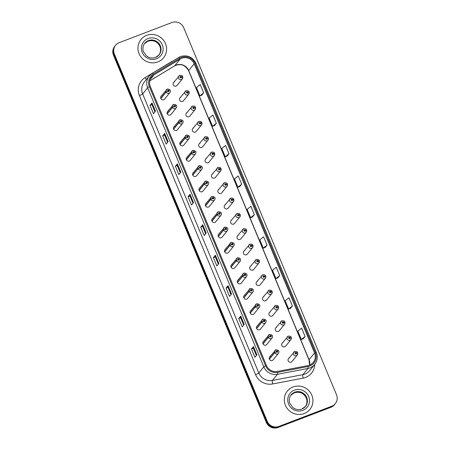 <?xml version="1.0" encoding="UTF-8"?>
<svg xmlns="http://www.w3.org/2000/svg" width="450" height="450" viewBox="0 0 450 450"><rect width="100%" height="100%" fill="white"/><g stroke="black" fill="none" stroke-linecap="round" stroke-linejoin="round"><path stroke-width="0.67" d="M168.412 110.886A2.267 2.188 39 0 0 167.496 114.244A2.267 2.188 39 0 0 171.034 114.39L176.31 107.888A2.267 2.188 -141 0 1 172.524 107.336L174.122 106.448A0.754 0.731 39 0 0 175.084 106.847A0.754 0.731 39 0 0 175.483 105.891A0.754 0.731 39 0 0 174.504 105.463A0.754 0.731 39 0 0 174.094 106.386L174.516 106.245A0.304 0.292 -141 0 1 175.033 105.981A0.304 0.292 -141 0 1 174.909 106.431A0.304 0.292 -141 0 1 174.527 106.273L174.122 106.448M174.797 126.219A2.267 2.188 39 0 0 173.88 129.583A2.267 2.188 39 0 0 177.418 129.724L182.694 123.221A2.267 2.188 -141 0 1 178.909 122.676L180.506 121.787A0.754 0.731 39 0 0 181.468 122.186A0.754 0.731 39 0 0 181.868 121.23A0.754 0.731 39 0 0 180.889 120.797A0.754 0.731 39 0 0 180.478 121.725L180.9 121.584A0.304 0.292 -141 0 1 181.417 121.32A0.304 0.292 -141 0 1 181.294 121.77A0.304 0.292 -141 0 1 180.911 121.607L180.506 121.787M181.181 141.559A2.267 2.188 39 0 0 180.264 144.922A2.267 2.188 39 0 0 183.808 145.063L189.079 138.561A2.267 2.188 -141 0 1 185.293 138.009L186.891 137.121A0.754 0.731 39 0 0 187.852 137.52A0.754 0.731 39 0 0 188.252 136.569A0.754 0.731 39 0 0 187.273 136.136A0.754 0.731 39 0 0 186.862 137.064L187.284 136.924A0.304 0.292 -141 0 1 187.802 136.659A0.304 0.292 -141 0 1 187.678 137.104A0.304 0.292 -141 0 1 187.296 136.946L186.891 137.121M187.566 156.898A2.267 2.188 39 0 0 186.649 160.262A2.267 2.188 39 0 0 190.192 160.403L195.463 153.9A2.267 2.188 -141 0 1 191.678 153.349L193.275 152.46A0.754 0.731 39 0 0 194.237 152.859A0.754 0.731 39 0 0 194.636 151.903A0.754 0.731 39 0 0 193.657 151.476A0.754 0.731 39 0 0 193.247 152.398L193.669 152.263A0.304 0.292 -141 0 1 194.186 151.999A0.304 0.292 -141 0 1 194.062 152.443A0.304 0.292 -141 0 1 193.68 152.286L193.275 152.46M193.95 172.237A2.267 2.188 39 0 0 193.033 175.596A2.267 2.188 39 0 0 196.577 175.742L201.847 169.239A2.267 2.188 -141 0 1 198.062 168.688L199.659 167.799A0.754 0.731 39 0 0 200.621 168.199A0.754 0.731 39 0 0 201.021 167.243A0.754 0.731 39 0 0 200.047 166.815A0.754 0.731 39 0 0 199.631 167.737L200.053 167.597A0.304 0.292 -141 0 1 200.571 167.333A0.304 0.292 -141 0 1 200.447 167.782A0.304 0.292 -141 0 1 200.064 167.625L199.659 167.799M200.334 187.571A2.267 2.188 39 0 0 199.417 190.935A2.267 2.188 39 0 0 202.961 191.076L208.232 184.573A2.267 2.188 -141 0 1 204.446 184.028L206.044 183.139A0.754 0.731 39 0 0 207.006 183.538A0.754 0.731 39 0 0 207.405 182.582A0.754 0.731 39 0 0 206.432 182.149A0.754 0.731 39 0 0 206.016 183.077L206.438 182.936A0.304 0.292 -141 0 1 206.955 182.672A0.304 0.292 -141 0 1 206.831 183.122A0.304 0.292 -141 0 1 206.449 182.959L206.044 183.139M206.719 202.911A2.267 2.188 39 0 0 205.802 206.274A2.267 2.188 39 0 0 209.346 206.415L214.616 199.912A2.267 2.188 -141 0 1 210.831 199.361L212.428 198.472A0.754 0.731 39 0 0 213.39 198.872A0.754 0.731 39 0 0 213.789 197.921A0.754 0.731 39 0 0 212.816 197.488A0.754 0.731 39 0 0 212.4 198.416L212.822 198.276A0.304 0.292 -141 0 1 213.339 198.011A0.304 0.292 -141 0 1 213.216 198.456A0.304 0.292 -141 0 1 212.833 198.298L212.428 198.472M213.103 218.25A2.267 2.188 39 0 0 212.186 221.614A2.267 2.188 39 0 0 215.73 221.754L221.001 215.252A2.267 2.188 -141 0 1 217.215 214.701L218.812 213.812A0.754 0.731 39 0 0 219.774 214.211A0.754 0.731 39 0 0 220.174 213.255A0.754 0.731 39 0 0 219.201 212.828A0.754 0.731 39 0 0 218.784 213.75L219.206 213.615A0.304 0.292 -141 0 1 219.724 213.351A0.304 0.292 -141 0 1 219.6 213.795A0.304 0.292 -141 0 1 219.218 213.638L218.812 213.812M219.487 233.589A2.267 2.188 39 0 0 218.571 236.953A2.267 2.188 39 0 0 222.114 237.094L227.385 230.591A2.267 2.188 -141 0 1 223.599 230.04L225.197 229.151A0.754 0.731 39 0 0 226.159 229.551A0.754 0.731 39 0 0 226.558 228.594A0.754 0.731 39 0 0 225.585 228.167A0.754 0.731 39 0 0 225.174 229.089L225.591 228.949A0.304 0.292 -141 0 1 226.108 228.684A0.304 0.292 -141 0 1 225.984 229.134A0.304 0.292 -141 0 1 225.602 228.977L225.197 229.151M225.872 248.923A2.267 2.188 39 0 0 224.961 252.287A2.267 2.188 39 0 0 228.499 252.433L233.769 245.925A2.267 2.188 -141 0 1 229.984 245.379L231.581 244.491A0.754 0.731 39 0 0 232.543 244.89A0.754 0.731 39 0 0 232.942 243.934A0.754 0.731 39 0 0 231.969 243.506A0.754 0.731 39 0 0 231.559 244.429L231.975 244.288A0.304 0.292 -141 0 1 232.493 244.024A0.304 0.292 -141 0 1 232.369 244.474A0.304 0.292 -141 0 1 231.986 244.311L231.581 244.491M232.256 264.262A2.267 2.188 39 0 0 231.345 267.626A2.267 2.188 39 0 0 234.883 267.767L240.154 261.264A2.267 2.188 -141 0 1 236.368 260.713L237.966 259.824A0.754 0.731 39 0 0 238.928 260.224A0.754 0.731 39 0 0 239.327 259.273A0.754 0.731 39 0 0 238.354 258.84A0.754 0.731 39 0 0 237.943 259.768L238.359 259.627A0.304 0.292 -141 0 1 238.877 259.363A0.304 0.292 -141 0 1 238.753 259.813A0.304 0.292 -141 0 1 238.371 259.65L237.966 259.824M238.641 279.602A2.267 2.188 39 0 0 237.729 282.966A2.267 2.188 39 0 0 241.268 283.106L246.538 276.604A2.267 2.188 -141 0 1 242.752 276.053L244.35 275.164A0.754 0.731 39 0 0 245.312 275.563A0.754 0.731 39 0 0 245.711 274.607A0.754 0.731 39 0 0 244.738 274.179A0.754 0.731 39 0 0 244.328 275.102L244.744 274.967A0.304 0.292 -141 0 1 245.261 274.702A0.304 0.292 -141 0 1 245.143 275.147A0.304 0.292 -141 0 1 244.755 274.989L244.35 275.164M245.025 294.941A2.267 2.188 39 0 0 244.114 298.305A2.267 2.188 39 0 0 247.652 298.446L252.922 291.943A2.267 2.188 -141 0 1 249.143 291.392L250.734 290.503A0.754 0.731 39 0 0 251.696 290.902A0.754 0.731 39 0 0 252.096 289.946A0.754 0.731 39 0 0 251.123 289.519A0.754 0.731 39 0 0 250.712 290.441L251.128 290.301A0.304 0.292 -141 0 1 251.646 290.036A0.304 0.292 -141 0 1 251.528 290.486A0.304 0.292 -141 0 1 251.139 290.329L250.734 290.503M251.409 310.281A2.267 2.188 39 0 0 250.498 313.639A2.267 2.188 39 0 0 254.036 313.785L259.307 307.277A2.267 2.188 -141 0 1 255.527 306.731L257.119 305.843A0.754 0.731 39 0 0 258.081 306.242A0.754 0.731 39 0 0 258.48 305.286A0.754 0.731 39 0 0 257.507 304.858A0.754 0.731 39 0 0 257.096 305.781L257.512 305.64A0.304 0.292 -141 0 1 258.03 305.376A0.304 0.292 -141 0 1 257.912 305.826A0.304 0.292 -141 0 1 257.524 305.662L257.119 305.843M257.794 325.614A2.267 2.188 39 0 0 256.882 328.978A2.267 2.188 39 0 0 260.421 329.119L265.691 322.616A2.267 2.188 -141 0 1 261.911 322.065L263.503 321.176A0.754 0.731 39 0 0 264.465 321.576A0.754 0.731 39 0 0 264.864 320.625A0.754 0.731 39 0 0 263.891 320.192A0.754 0.731 39 0 0 263.481 321.12L263.897 320.979A0.304 0.292 -141 0 1 264.414 320.715A0.304 0.292 -141 0 1 264.296 321.165A0.304 0.292 -141 0 1 263.908 321.002L263.503 321.176M264.178 340.954A2.267 2.188 39 0 0 263.267 344.317A2.267 2.188 39 0 0 266.805 344.458L272.076 337.956A2.267 2.188 -141 0 1 268.296 337.404L269.887 336.516A0.754 0.731 39 0 0 270.849 336.915A0.754 0.731 39 0 0 271.249 335.959A0.754 0.731 39 0 0 270.276 335.531A0.754 0.731 39 0 0 269.865 336.454L270.281 336.319A0.304 0.292 -141 0 1 270.799 336.054A0.304 0.292 -141 0 1 270.681 336.499A0.304 0.292 -141 0 1 270.293 336.341L269.887 336.516M270.562 356.293A2.267 2.188 39 0 0 269.651 359.657A2.267 2.188 39 0 0 273.189 359.798L278.466 353.295A2.267 2.188 -141 0 1 274.68 352.744L276.272 351.855A0.754 0.731 39 0 0 277.234 352.254A0.754 0.731 39 0 0 277.639 351.298A0.754 0.731 39 0 0 276.66 350.871A0.754 0.731 39 0 0 276.249 351.793L276.666 351.652A0.304 0.292 -141 0 1 277.183 351.388A0.304 0.292 -141 0 1 277.065 351.838A0.304 0.292 -141 0 1 276.677 351.681L276.272 351.855M162.028 95.546A2.267 2.188 39 0 0 161.111 98.91A2.267 2.188 39 0 0 164.649 99.051L169.926 92.548A2.267 2.188 -141 0 1 166.14 91.997L167.737 91.108A0.754 0.731 39 0 0 168.699 91.508A0.754 0.731 39 0 0 169.099 90.551A0.754 0.731 39 0 0 168.12 90.124A0.754 0.731 39 0 0 167.709 91.046L168.131 90.906A0.304 0.292 -141 0 1 168.649 90.641A0.304 0.292 -141 0 1 168.525 91.091A0.304 0.292 -141 0 1 168.143 90.934L167.737 91.108M180.844 97.245A2.267 2.188 39 0 0 179.933 100.609A2.267 2.188 39 0 0 183.471 100.749L188.741 94.247A2.267 2.188 -141 0 1 185.203 94.106A2.267 2.188 -141 0 1 186.114 90.742M187.228 112.584A2.267 2.188 39 0 0 186.317 115.948A2.267 2.188 39 0 0 189.855 116.089L195.126 109.586A2.267 2.188 -141 0 1 191.588 109.446A2.267 2.188 -141 0 1 192.504 106.082M193.612 127.924A2.267 2.188 39 0 0 192.701 131.282A2.267 2.188 39 0 0 196.239 131.428L201.51 124.926A2.267 2.188 -141 0 1 197.972 124.779A2.267 2.188 -141 0 1 198.889 121.416M199.997 143.257A2.267 2.188 39 0 0 199.086 146.621A2.267 2.188 39 0 0 202.624 146.762L207.894 140.259A2.267 2.188 -141 0 1 204.356 140.119A2.267 2.188 -141 0 1 205.273 136.755M206.381 158.597A2.267 2.188 39 0 0 205.47 161.961A2.267 2.188 39 0 0 209.008 162.101L214.279 155.599A2.267 2.188 -141 0 1 210.741 155.458A2.267 2.188 -141 0 1 211.657 152.094M212.766 173.936A2.267 2.188 39 0 0 211.854 177.3A2.267 2.188 39 0 0 215.393 177.441L220.663 170.938A2.267 2.188 -141 0 1 217.125 170.797A2.267 2.188 -141 0 1 218.042 167.434M219.15 189.276A2.267 2.188 39 0 0 218.239 192.634A2.267 2.188 39 0 0 221.777 192.78L227.047 186.278A2.267 2.188 -141 0 1 223.509 186.131A2.267 2.188 -141 0 1 224.426 182.773M225.534 204.609A2.267 2.188 39 0 0 224.623 207.973A2.267 2.188 39 0 0 228.161 208.114L233.438 201.611A2.267 2.188 -141 0 1 229.894 201.471A2.267 2.188 -141 0 1 230.811 198.107M231.919 219.949A2.267 2.188 39 0 0 231.007 223.312A2.267 2.188 39 0 0 234.546 223.453L239.822 216.951A2.267 2.188 -141 0 1 236.278 216.81A2.267 2.188 -141 0 1 237.195 213.446M238.303 235.288A2.267 2.188 39 0 0 237.392 238.652A2.267 2.188 39 0 0 240.93 238.792L246.206 232.29A2.267 2.188 -141 0 1 242.662 232.149A2.267 2.188 -141 0 1 243.579 228.786M244.688 250.627A2.267 2.188 39 0 0 243.776 253.986A2.267 2.188 39 0 0 247.314 254.132L252.591 247.629A2.267 2.188 -141 0 1 249.047 247.483A2.267 2.188 -141 0 1 249.964 244.125M251.078 265.961A2.267 2.188 39 0 0 250.161 269.325A2.267 2.188 39 0 0 253.699 269.466L258.975 262.963A2.267 2.188 -141 0 1 255.431 262.822A2.267 2.188 -141 0 1 256.348 259.459M257.462 281.301A2.267 2.188 39 0 0 256.545 284.664A2.267 2.188 39 0 0 260.083 284.805L265.359 278.303A2.267 2.188 -141 0 1 261.816 278.162A2.267 2.188 -141 0 1 262.733 274.798M263.846 296.64A2.267 2.188 39 0 0 262.929 300.004A2.267 2.188 39 0 0 266.468 300.144L271.744 293.642A2.267 2.188 -141 0 1 268.2 293.501A2.267 2.188 -141 0 1 269.117 290.137M270.231 311.979A2.267 2.188 39 0 0 269.314 315.338A2.267 2.188 39 0 0 272.852 315.484L278.128 308.981A2.267 2.188 -141 0 1 274.59 308.835A2.267 2.188 -141 0 1 275.501 305.477M276.615 327.313A2.267 2.188 39 0 0 275.698 330.677A2.267 2.188 39 0 0 279.236 330.817L284.512 324.315A2.267 2.188 -141 0 1 280.974 324.174A2.267 2.188 -141 0 1 281.886 320.811M282.999 342.652A2.267 2.188 39 0 0 282.082 346.016A2.267 2.188 39 0 0 285.621 346.157L290.897 339.654A2.267 2.188 -141 0 1 287.359 339.514A2.267 2.188 -141 0 1 288.27 336.15M289.384 357.992A2.267 2.188 39 0 0 288.467 361.356A2.267 2.188 39 0 0 292.011 361.496L297.281 354.994A2.267 2.188 -141 0 1 293.743 354.853A2.267 2.188 -141 0 1 294.654 351.489M174.459 81.906A2.267 2.188 39 0 0 173.542 85.269A2.267 2.188 39 0 0 177.086 85.41L182.357 78.907A2.267 2.188 -141 0 1 178.819 78.767A2.267 2.188 -141 0 1 179.73 75.403M146.728 35.359A14.513 14.018 39 0 0 140.991 39.51A14.513 14.018 39 0 0 140.878 56.88A14.513 14.018 39 0 0 157.792 61.937A14.513 14.018 39 0 0 163.536 57.786A14.513 14.018 39 0 0 163.648 40.416A14.513 14.018 39 0 0 146.728 35.359A14.513 14.018 39 0 0 140.991 39.51A14.513 14.018 39 0 0 140.878 56.88A14.513 14.018 39 0 0 157.792 61.937A14.513 14.018 39 0 0 163.536 57.786A14.513 14.018 39 0 0 163.648 40.416A14.513 14.018 39 0 0 146.728 35.359M293.091 386.972A14.513 14.018 39 0 0 287.353 391.118A14.513 14.018 39 0 0 287.241 408.493A14.513 14.018 39 0 0 304.155 413.55A14.513 14.018 39 0 0 309.898 409.399A14.513 14.018 39 0 0 310.011 392.029A14.513 14.018 39 0 0 293.091 386.972A14.513 14.018 39 0 0 287.353 391.118A14.513 14.018 39 0 0 287.241 408.493A14.513 14.018 39 0 0 304.155 413.55A14.513 14.018 39 0 0 309.898 409.399A14.513 14.018 39 0 0 310.011 392.029A14.513 14.018 39 0 0 293.091 386.972M181.682 58.303A9.675 9.343 -141 0 1 194.175 63.799L314.539 352.952A9.675 9.343 -141 0 1 313.245 362.407A9.675 9.343 -141 0 1 307.839 365.625L277.352 371.43A9.675 9.343 -141 0 1 266.445 365.484L150.278 86.406A9.675 9.343 -141 0 1 151.566 76.95A9.675 9.343 -141 0 1 153.917 74.903L180.208 59.017A9.675 9.343 -141 0 1 181.682 58.303M181.328 57.443A10.614 10.249 39 0 0 179.708 58.23L153.416 74.115A10.614 10.249 39 0 0 149.422 86.732L265.59 365.811A10.614 10.249 39 0 0 277.554 372.336L308.042 366.525A10.614 10.249 39 0 0 315.388 352.626L195.03 63.473A10.614 10.249 39 0 0 181.328 57.443M115.582 45.27L114.694 46.367A9.068 8.758 39 0 0 113.484 55.232L266.304 422.348A9.068 8.758 39 0 0 278.01 427.5L330.829 407.323L331.273 406.772A9.068 8.758 39 0 0 334.862 404.179A9.068 8.758 39 0 1 331.273 406.772L278.454 426.954L331.273 406.772L331.718 406.226A9.068 8.758 39 0 0 335.306 403.633A9.068 8.758 39 0 0 336.516 394.768L183.696 27.652A9.068 8.758 39 0 0 171.99 22.5L119.171 42.677A9.068 8.758 39 0 0 115.582 45.27A9.068 8.758 39 0 0 114.373 54.135L267.188 421.251A9.068 8.758 39 0 0 278.899 426.409L331.718 406.226M266.304 422.348L266.743 421.802A9.068 8.758 39 0 0 278.454 426.954A9.068 8.758 39 0 1 266.743 421.802L113.929 54.686L266.743 421.802L267.188 421.251M115.138 45.821A9.068 8.758 39 0 0 113.929 54.686A9.068 8.758 39 0 1 115.138 45.821M303.098 338.884L305.072 336.465L301.613 328.162L297.861 331.206L301.314 339.514L303.12 338.873M290.419 308.43L292.393 306.011L288.939 297.709L285.182 300.752L288.641 309.06L290.441 308.419M277.74 277.971L279.72 275.558L276.261 267.249L272.503 270.298L275.963 278.601L277.768 277.965M265.061 247.517L267.041 245.104L263.582 236.796L259.83 239.844L263.284 248.147L265.089 247.511M201.679 95.248L203.659 92.829L200.199 84.521L196.442 87.57L199.901 95.878L201.707 95.237M227.031 156.156L229.011 153.737L225.551 145.434L221.799 148.477L225.253 156.786L227.059 156.144M239.709 186.609L241.689 184.196L238.23 175.888L234.472 178.931L237.932 187.239L239.737 186.598M252.388 217.063L254.362 214.65L250.909 206.342L247.151 209.391L250.611 217.693L252.411 217.058M231.519 293.968L229.551 296.404L226.091 288.096L228.066 285.666L231.519 293.968M244.198 324.428L242.229 326.858L238.77 318.549L240.739 316.119L244.198 324.428M256.877 354.881L254.903 357.311L251.449 349.003L253.417 346.573L256.877 354.881M193.489 202.607L191.52 205.037L188.061 196.729L190.035 194.299L193.489 202.607M180.81 172.153L178.841 174.583L175.382 166.275L177.356 163.845L180.81 172.153M168.137 141.699L166.162 144.129L162.709 135.821L164.678 133.391L168.137 141.699M155.458 111.24L153.489 113.676L150.03 105.367L151.999 102.938L155.458 111.24M218.846 263.514L216.872 265.944L213.412 257.642L215.387 255.212L218.846 263.514M206.167 233.061L204.193 235.491L200.739 227.188L202.708 224.752L206.167 233.061M216.332 123.283L212.878 114.981L209.121 118.024L212.58 126.332L214.38 125.691L216.332 123.283L212.58 126.332M200.739 227.188L202.646 226.457L202.674 224.826A2.419 0.304 -22.6 0 1 202.708 224.752M213.412 257.642L215.325 256.911M218.334 264.144L215.319 256.905L215.353 255.279A2.419 0.304 -22.6 0 1 215.387 255.212M150.03 105.367L151.942 104.636L151.965 103.011A2.419 0.304 -22.6 0 1 151.999 102.938M162.709 135.821L164.616 135.096L164.644 133.464A2.419 0.304 -22.6 0 1 164.678 133.391M175.382 166.275L177.294 165.549L177.322 163.918A2.419 0.304 -22.6 0 1 177.356 163.845M188.061 196.729L189.973 196.003M192.982 203.231L189.968 195.998L189.996 194.372A2.419 0.304 -22.6 0 1 190.035 194.299M251.449 349.003L253.356 348.277L253.384 346.646A2.419 0.304 -22.6 0 1 253.417 346.573M238.77 318.549L240.677 317.818L240.705 316.192A2.419 0.304 -22.6 0 1 240.739 316.119M226.091 288.096L228.004 287.364L228.026 285.739A2.419 0.304 -22.6 0 1 228.066 285.666M254.362 214.65L250.611 217.693M241.689 184.196L237.932 187.239M229.011 153.737L225.253 156.786M203.659 92.829L199.901 95.878M267.041 245.104L263.284 248.147M279.72 275.558L275.963 278.601M292.393 306.011L288.641 309.06M305.072 336.465L301.314 339.514M205.656 233.691L202.646 226.451M180.304 172.778L177.289 165.538M167.625 142.324L164.616 135.084M154.952 111.87L151.937 104.631M231.013 294.598L227.998 287.359M243.692 325.052L240.677 317.812M256.365 355.506L253.35 348.266M330.829 407.323A9.068 8.758 39 0 0 334.418 404.73L335.306 403.633M182.542 76.697L181.519 76.883A0.754 0.731 39 0 0 180.557 76.483A0.754 0.731 39 0 0 180.157 77.439A0.754 0.731 39 0 0 181.131 77.867A0.754 0.731 39 0 0 181.541 76.944L181.125 77.085A0.304 0.292 -141 0 1 180.607 77.349A0.304 0.292 -141 0 1 180.726 76.899A0.304 0.292 -141 0 1 181.114 77.062L181.519 76.883M180.894 77.468A0.304 0.292 -141 0 0 180.877 77.389L181.125 77.085M181.541 76.944L182.694 76.781A2.267 2.188 -141 0 1 182.357 78.907L182.717 76.731M180.546 77.186A0.304 0.292 -141 0 1 180.866 77.366L181.114 77.062M168.114 90.827A0.304 0.292 -141 0 1 168.463 91.108M160.869 98.499L166.14 91.997M167.709 91.046L166.067 91.817A2.267 2.188 -141 0 1 167.299 89.044M160.791 98.319L166.067 91.817M188.927 92.036L187.903 92.222A0.754 0.731 39 0 0 186.941 91.823A0.754 0.731 39 0 0 186.542 92.779A0.754 0.731 39 0 0 187.515 93.206A0.754 0.731 39 0 0 187.926 92.284L187.509 92.424A0.304 0.292 -141 0 1 186.992 92.689A0.304 0.292 -141 0 1 187.11 92.239A0.304 0.292 -141 0 1 187.498 92.396L187.903 92.222M187.279 92.807A0.304 0.292 -141 0 0 187.262 92.728L187.509 92.424M187.926 92.284L189.079 92.121A2.267 2.188 -141 0 1 188.741 94.247L189.101 92.064M186.93 92.526A0.304 0.292 -141 0 1 187.251 92.7L187.498 92.396M195.317 107.37L194.287 107.561A0.754 0.731 39 0 0 193.326 107.162A0.754 0.731 39 0 0 192.926 108.118A0.754 0.731 39 0 0 193.899 108.546A0.754 0.731 39 0 0 194.31 107.623L193.894 107.758A0.304 0.292 -141 0 1 193.376 108.022A0.304 0.292 -141 0 1 193.5 107.578A0.304 0.292 -141 0 1 193.882 107.736L194.287 107.561M194.31 107.623L195.463 107.46A2.267 2.188 -141 0 1 195.126 109.586L195.486 107.404M193.314 107.865A0.304 0.292 -141 0 1 193.635 108.039M201.701 122.709L200.672 122.901A0.754 0.731 39 0 0 199.71 122.501A0.754 0.731 39 0 0 199.311 123.452A0.754 0.731 39 0 0 200.284 123.885A0.754 0.731 39 0 0 200.694 122.957L200.278 123.097A0.304 0.292 -141 0 1 199.761 123.362A0.304 0.292 -141 0 1 199.884 122.912A0.304 0.292 -141 0 1 200.267 123.075L200.672 122.901M200.047 123.486A0.304 0.292 -141 0 0 200.031 123.401L200.278 123.097M200.694 122.957L201.847 122.799A2.267 2.188 -141 0 1 201.51 124.926L201.87 122.743M199.699 123.199A0.304 0.292 -141 0 1 200.019 123.379L200.267 123.075M208.086 138.049L207.056 138.234A0.754 0.731 39 0 0 206.094 137.835A0.754 0.731 39 0 0 205.695 138.791A0.754 0.731 39 0 0 206.668 139.219A0.754 0.731 39 0 0 207.079 138.296L206.662 138.437A0.304 0.292 -141 0 1 206.145 138.701A0.304 0.292 -141 0 1 206.269 138.251A0.304 0.292 -141 0 1 206.651 138.414L207.056 138.234M206.432 138.825A0.304 0.292 -141 0 0 206.415 138.741L206.662 138.437M207.079 138.296L208.232 138.139A2.267 2.188 -141 0 1 207.894 140.259L208.254 138.082M206.083 138.538A0.304 0.292 -141 0 1 206.404 138.718L206.651 138.414M174.499 106.166A0.304 0.292 -141 0 1 174.847 106.448M167.254 113.839L172.524 107.336M174.094 106.386L172.451 107.156A2.267 2.188 -141 0 1 173.683 104.383M167.175 113.659L172.451 107.156M180.883 121.5A0.304 0.292 -141 0 1 181.232 121.787M173.638 129.178L178.909 122.676M180.478 121.725L178.836 122.49A2.267 2.188 -141 0 1 180.067 119.717M173.559 128.993L178.836 122.49M187.268 136.839A0.304 0.292 -141 0 1 187.616 137.121M180.023 144.512L185.293 138.009M186.862 137.064L185.22 137.829A2.267 2.188 -141 0 1 186.452 135.056M179.944 144.332L185.22 137.829M214.47 153.388L213.441 153.574A0.754 0.731 39 0 0 212.479 153.174A0.754 0.731 39 0 0 212.079 154.131A0.754 0.731 39 0 0 213.053 154.558A0.754 0.731 39 0 0 213.469 153.636L213.047 153.776A0.304 0.292 -141 0 1 212.529 154.041A0.304 0.292 -141 0 1 212.653 153.591A0.304 0.292 -141 0 1 213.036 153.748L213.441 153.574M212.816 154.159A0.304 0.292 -141 0 0 212.799 154.08L213.047 153.776M213.469 153.636L214.616 153.472A2.267 2.188 -141 0 1 214.279 155.599L214.639 153.416M212.468 153.877A0.304 0.292 -141 0 1 212.788 154.052L213.036 153.748M220.854 168.722L219.825 168.913A0.754 0.731 39 0 0 218.863 168.514A0.754 0.731 39 0 0 218.464 169.47A0.754 0.731 39 0 0 219.437 169.898A0.754 0.731 39 0 0 219.853 168.975L219.431 169.11A0.304 0.292 -141 0 1 218.914 169.374A0.304 0.292 -141 0 1 219.037 168.93A0.304 0.292 -141 0 1 219.42 169.088L219.825 168.913M219.201 169.498A0.304 0.292 -141 0 0 219.184 169.414L219.431 169.11M219.853 168.975L221.006 168.812A2.267 2.188 -141 0 1 220.663 170.938L221.023 168.756M218.852 169.217A0.304 0.292 -141 0 1 219.172 169.391L219.42 169.088M227.239 184.061L226.209 184.252A0.754 0.731 39 0 0 225.248 183.853A0.754 0.731 39 0 0 224.848 184.804A0.754 0.731 39 0 0 225.821 185.237A0.754 0.731 39 0 0 226.237 184.309L225.816 184.449A0.304 0.292 -141 0 1 225.298 184.714A0.304 0.292 -141 0 1 225.422 184.264A0.304 0.292 -141 0 1 225.804 184.427L226.209 184.252M225.585 184.838A0.304 0.292 -141 0 0 225.568 184.753L225.816 184.449M226.237 184.309L227.391 184.151A2.267 2.188 -141 0 1 227.047 186.278L227.407 184.095M225.236 184.556A0.304 0.292 -141 0 1 225.557 184.731L225.804 184.427M193.652 152.179A0.304 0.292 -141 0 1 194.001 152.46M186.407 159.851L191.678 153.349M193.247 152.398L191.604 153.169A2.267 2.188 -141 0 1 192.836 150.396M186.328 159.671L191.604 153.169M200.036 167.518A0.304 0.292 -141 0 1 200.385 167.799M192.791 175.191L198.062 168.688M199.631 167.737L197.989 168.508A2.267 2.188 -141 0 1 199.221 165.735M192.713 175.011L197.989 168.508M206.421 182.852A0.304 0.292 -141 0 1 206.769 183.139M199.176 190.53L204.446 184.028M206.016 183.077L204.373 183.842A2.267 2.188 -141 0 1 205.605 181.069M199.097 190.344L204.373 183.842M233.623 199.401L232.594 199.586A0.754 0.731 39 0 0 231.632 199.187A0.754 0.731 39 0 0 231.232 200.143A0.754 0.731 39 0 0 232.206 200.571A0.754 0.731 39 0 0 232.622 199.648L232.2 199.789A0.304 0.292 -141 0 1 231.683 200.053A0.304 0.292 -141 0 1 231.806 199.603A0.304 0.292 -141 0 1 232.189 199.766L232.594 199.586M231.621 199.89A0.304 0.292 -141 0 1 231.941 200.07L232.2 199.789M232.189 199.766L231.941 200.07A0.304 0.292 -141 0 1 231.969 200.177M232.622 199.648L233.775 199.491A2.267 2.188 -141 0 1 233.438 201.611L233.792 199.434M240.007 214.74L238.978 214.926A0.754 0.731 39 0 0 238.016 214.526A0.754 0.731 39 0 0 237.617 215.482A0.754 0.731 39 0 0 238.596 215.91A0.754 0.731 39 0 0 239.006 214.987L238.584 215.128A0.304 0.292 -141 0 1 238.067 215.393A0.304 0.292 -141 0 1 238.191 214.942A0.304 0.292 -141 0 1 238.573 215.1L238.978 214.926M238.354 215.511A0.304 0.292 -141 0 0 238.337 215.432L238.584 215.128M239.006 214.987L240.159 214.824A2.267 2.188 -141 0 1 239.822 216.951L240.176 214.768M238.005 215.229A0.304 0.292 -141 0 1 238.326 215.404L238.573 215.1M246.392 230.074L245.362 230.265A0.754 0.731 39 0 0 244.401 229.866A0.754 0.731 39 0 0 244.001 230.822A0.754 0.731 39 0 0 244.98 231.249A0.754 0.731 39 0 0 245.391 230.327L244.969 230.462A0.304 0.292 -141 0 1 244.451 230.726A0.304 0.292 -141 0 1 244.575 230.282A0.304 0.292 -141 0 1 244.958 230.439L245.362 230.265M244.738 230.85A0.304 0.292 -141 0 0 244.721 230.766L244.969 230.462M245.391 230.327L246.544 230.164A2.267 2.188 -141 0 1 246.206 232.29L246.561 230.107M244.389 230.569A0.304 0.292 -141 0 1 244.71 230.743L244.958 230.439M252.776 245.413L251.747 245.604A0.754 0.731 39 0 0 250.785 245.205A0.754 0.731 39 0 0 250.386 246.156A0.754 0.731 39 0 0 251.364 246.589A0.754 0.731 39 0 0 251.775 245.661L251.353 245.801A0.304 0.292 -141 0 1 250.836 246.066A0.304 0.292 -141 0 1 250.959 245.616A0.304 0.292 -141 0 1 251.342 245.779L251.747 245.604M250.774 245.908A0.304 0.292 -141 0 1 251.1 246.083L251.353 245.801M251.342 245.779L251.1 246.083A0.304 0.292 -141 0 1 251.123 246.189M251.775 245.661L252.928 245.503A2.267 2.188 -141 0 1 252.591 247.629L252.945 245.447M259.161 260.752L258.131 260.938A0.754 0.731 39 0 0 257.169 260.539A0.754 0.731 39 0 0 256.77 261.495A0.754 0.731 39 0 0 257.749 261.928A0.754 0.731 39 0 0 258.159 261L257.738 261.141A0.304 0.292 -141 0 1 257.22 261.405A0.304 0.292 -141 0 1 257.344 260.955A0.304 0.292 -141 0 1 257.726 261.118L258.131 260.938M257.507 261.529A0.304 0.292 -141 0 0 257.49 261.444L257.738 261.141M258.159 261L259.312 260.843A2.267 2.188 -141 0 1 258.975 262.963L259.329 260.786M257.164 261.242A0.304 0.292 -141 0 1 257.484 261.422L257.726 261.118M212.805 198.191A0.304 0.292 -141 0 1 213.154 198.472M205.56 205.864L210.831 199.361M212.4 198.416L210.757 199.181A2.267 2.188 -141 0 1 211.989 196.408M205.481 205.684L210.757 199.181M219.189 213.531A0.304 0.292 -141 0 1 219.538 213.812M211.944 221.203L217.215 214.701M218.784 213.75L217.142 214.521A2.267 2.188 -141 0 1 218.374 211.748M211.866 221.023L217.142 214.521M225.574 228.87A0.304 0.292 -141 0 1 225.922 229.151M218.329 236.542L223.599 230.04M225.174 229.089L223.526 229.86A2.267 2.188 -141 0 1 224.758 227.087M218.256 236.362L223.526 229.86M231.958 244.204A0.304 0.292 -141 0 1 232.307 244.491M224.713 251.882L229.984 245.379M231.559 244.429L229.911 245.194A2.267 2.188 -141 0 1 231.143 242.421M224.64 251.702L229.911 245.194M238.343 259.543A0.304 0.292 -141 0 1 238.691 259.824M231.097 267.216L236.368 260.713M237.943 259.768L236.295 260.533A2.267 2.188 -141 0 1 237.532 257.76M231.024 267.036L236.295 260.533M265.545 276.092L264.516 276.278A0.754 0.731 39 0 0 263.554 275.878A0.754 0.731 39 0 0 263.154 276.834A0.754 0.731 39 0 0 264.133 277.262A0.754 0.731 39 0 0 264.544 276.339L264.122 276.48A0.304 0.292 -141 0 1 263.604 276.744A0.304 0.292 -141 0 1 263.728 276.294A0.304 0.292 -141 0 1 264.111 276.452L264.516 276.278M263.897 276.863A0.304 0.292 -141 0 0 263.874 276.784L264.122 276.48M264.544 276.339L265.697 276.176A2.267 2.188 -141 0 1 265.359 278.303L265.714 276.12M263.548 276.581A0.304 0.292 -141 0 1 263.869 276.756L264.111 276.452M271.929 291.426L270.9 291.617A0.754 0.731 39 0 0 269.938 291.218A0.754 0.731 39 0 0 269.539 292.174A0.754 0.731 39 0 0 270.517 292.601A0.754 0.731 39 0 0 270.928 291.679L270.506 291.814A0.304 0.292 -141 0 1 269.989 292.078A0.304 0.292 -141 0 1 270.113 291.634A0.304 0.292 -141 0 1 270.495 291.791L270.9 291.617M269.933 291.921A0.304 0.292 -141 0 1 270.253 292.095L270.506 291.814M270.495 291.791L270.253 292.095A0.304 0.292 -141 0 1 270.281 292.202M270.928 291.679L272.081 291.516A2.267 2.188 -141 0 1 271.744 293.642L272.098 291.459M278.314 306.765L277.284 306.956A0.754 0.731 39 0 0 276.322 306.557A0.754 0.731 39 0 0 275.923 307.507A0.754 0.731 39 0 0 276.902 307.941A0.754 0.731 39 0 0 277.312 307.012L276.891 307.153A0.304 0.292 -141 0 1 276.373 307.418A0.304 0.292 -141 0 1 276.497 306.973A0.304 0.292 -141 0 1 276.879 307.131L277.284 306.956M276.666 307.541A0.304 0.292 -141 0 0 276.643 307.457L276.891 307.153M277.312 307.012L278.466 306.855A2.267 2.188 -141 0 1 278.128 308.981L278.483 306.799M276.317 307.26A0.304 0.292 -141 0 1 276.637 307.434L276.879 307.131M284.698 322.104L283.669 322.29A0.754 0.731 39 0 0 282.707 321.891A0.754 0.731 39 0 0 282.308 322.847A0.754 0.731 39 0 0 283.286 323.28A0.754 0.731 39 0 0 283.697 322.352L283.275 322.493A0.304 0.292 -141 0 1 282.757 322.757A0.304 0.292 -141 0 1 282.881 322.307A0.304 0.292 -141 0 1 283.269 322.47L283.669 322.29M283.697 322.352L284.85 322.194A2.267 2.188 -141 0 1 284.512 324.315L284.867 322.138M282.701 322.594A0.304 0.292 -141 0 1 283.022 322.774M291.082 337.444L290.059 337.629A0.754 0.731 39 0 0 289.091 337.23A0.754 0.731 39 0 0 288.692 338.186A0.754 0.731 39 0 0 289.671 338.614A0.754 0.731 39 0 0 290.081 337.691L289.659 337.832A0.304 0.292 -141 0 1 289.142 338.096A0.304 0.292 -141 0 1 289.266 337.646A0.304 0.292 -141 0 1 289.654 337.804L290.059 337.629M289.434 338.214A0.304 0.292 -141 0 0 289.418 338.136L289.659 337.832M290.081 337.691L291.234 337.528A2.267 2.188 -141 0 1 290.897 339.654L291.251 337.472M289.086 337.933A0.304 0.292 -141 0 1 289.406 338.108L289.654 337.804M297.467 352.777L296.443 352.969A0.754 0.731 39 0 0 295.476 352.569A0.754 0.731 39 0 0 295.076 353.526A0.754 0.731 39 0 0 296.055 353.953A0.754 0.731 39 0 0 296.466 353.031L296.044 353.171A0.304 0.292 -141 0 1 295.526 353.436A0.304 0.292 -141 0 1 295.65 352.986A0.304 0.292 -141 0 1 296.038 353.143L296.443 352.969M295.819 353.554A0.304 0.292 -141 0 0 295.802 353.475L296.044 353.171M296.466 353.031L297.619 352.868A2.267 2.188 -141 0 1 297.281 354.994L297.641 352.811M295.47 353.272A0.304 0.292 -141 0 1 295.791 353.447L296.038 353.143M244.727 274.882A0.304 0.292 -141 0 1 245.076 275.164M237.482 282.555L242.752 276.053M244.328 275.102L242.679 275.873A2.267 2.188 -141 0 1 243.917 273.099M237.409 282.375L242.679 275.873M251.111 290.222A0.304 0.292 -141 0 1 251.46 290.503M243.866 297.894L249.143 291.392M250.712 290.441L249.064 291.212A2.267 2.188 -141 0 1 250.301 288.439M243.793 297.714L249.064 291.212M257.496 305.556A0.304 0.292 -141 0 1 257.844 305.843M250.251 313.234L255.527 306.731M257.096 305.781L255.448 306.551A2.267 2.188 -141 0 1 256.686 303.772M250.178 313.054L255.448 306.551M263.88 320.895A0.304 0.292 -141 0 1 264.229 321.182M256.635 328.573L261.911 322.065M263.481 321.12L261.832 321.885A2.267 2.188 -141 0 1 263.07 319.112M256.562 328.387L261.832 321.885M270.264 336.234A0.304 0.292 -141 0 1 270.613 336.516M263.019 343.907L268.296 337.404M269.865 336.454L268.217 337.224A2.267 2.188 -141 0 1 269.454 334.451M262.946 343.727L268.217 337.224M276.649 351.574A0.304 0.292 -141 0 1 276.998 351.855M269.404 359.246L274.68 352.744M276.249 351.793L274.601 352.564A2.267 2.188 -141 0 1 275.839 349.791M269.331 359.066L274.601 352.564M194.175 63.799L188.702 70.543A9.675 9.343 39 0 0 176.214 65.047A9.675 9.343 39 0 0 174.741 65.767L149.715 80.882M314.73 364.416A15.114 14.603 -141 0 1 305.584 377.449A15.114 14.603 -141 0 1 303.109 378.152L272.621 383.957A15.114 14.603 -141 0 1 255.578 374.67L139.41 95.591A15.114 14.603 -141 0 1 145.102 77.619L171.394 61.734A15.114 14.603 -141 0 1 172.373 61.194M308.042 366.525A3.021 0.608 79.2 0 1 307.941 368.471L302.94 374.636A12.094 11.678 39 0 0 304.92 374.074A12.094 11.678 39 0 0 309.707 370.614L314.702 364.455A12.094 11.678 -141 0 1 307.941 368.471L277.453 374.282A12.094 11.678 -141 0 1 263.818 366.846L147.651 87.772A3.021 0.383 -22.6 0 1 149.422 86.732M178.498 57.51A3.021 0.737 58.9 0 1 178.549 57.465A3.021 0.737 58.9 0 1 179.708 58.23M265.59 365.811A3.021 0.383 157.4 0 0 263.818 366.846L258.823 373.011A12.094 11.678 39 0 0 272.452 380.441L302.94 374.636A3.021 0.608 -100.8 0 0 303.109 378.152M277.554 372.336A3.021 0.608 79.2 0 1 277.453 374.282L272.452 380.441A3.021 0.608 -100.8 0 0 272.621 383.957M315.388 352.626A3.021 0.383 -22.6 0 1 316.356 352.519L195.992 63.371C192.561 56.919 187.369 54.647 180.411 56.554L152.252 73.35L149.259 75.949L144.264 82.114A12.094 11.678 39 0 0 142.656 93.932L147.651 87.772A12.094 11.678 -141 0 1 149.259 75.949A12.094 11.678 -141 0 1 152.201 73.389A3.021 0.737 58.9 0 1 152.252 73.35A3.021 0.737 58.9 0 1 153.416 74.115M195.992 63.371A3.021 0.383 157.4 0 0 195.03 63.473M114.373 54.135L113.484 55.232M278.899 426.409L278.01 427.5M139.41 95.591A3.021 0.383 -22.6 0 0 142.656 93.932L258.823 373.011A3.021 0.383 -22.6 0 1 255.578 374.67M145.102 77.619A3.021 0.737 -121.1 0 0 146.509 79.346M309.651 365.079A9.675 9.343 39 0 0 309.066 359.696L188.702 70.543A5.439 0.686 -22.6 0 0 188.634 70.746C185.186 64.867 180.529 63.231 174.651 65.846A5.439 1.327 -121.1 0 0 174.741 65.767L180.208 59.017M314.539 352.952L309.066 359.696A5.439 0.686 -22.6 0 0 308.993 359.893L188.634 70.746M153.917 74.903L150.047 79.678M206.123 233.111L202.674 224.826M193.449 202.657L189.996 194.372M180.771 172.204L177.322 163.918M168.092 141.75L164.644 133.464M155.413 111.296L151.965 103.011M218.801 263.571L215.353 255.279M231.48 294.024L228.026 285.739M244.153 324.478L240.705 316.192M256.832 354.932L253.384 346.646M158.895 55.086A9.214 8.899 39 0 0 158.642 44.184A9.214 8.899 39 0 0 148.011 41.119A9.214 8.899 39 0 0 144.596 43.487M148.455 40.573A9.214 8.899 39 0 0 144.81 43.206C142.279 46.311 142.824 50.569 143.37 51.525L146.464 55.924C149.304 58.033 152.325 58.528 155.526 57.414L159.126 54.816A9.214 8.899 39 0 0 159.193 43.785A9.214 8.899 39 0 0 148.455 40.573M156.465 58.748A11.031 10.654 39 0 0 162.298 44.814A11.031 10.654 39 0 0 148.056 38.548A11.031 10.654 39 0 0 142.228 52.481A11.031 10.654 39 0 0 156.465 58.748M155.576 57.414A9.214 8.899 39 0 0 159.126 54.816M305.257 406.693A9.214 8.899 39 0 0 305.004 395.798A9.214 8.899 39 0 0 294.373 392.732A9.214 8.899 39 0 0 290.959 395.094M294.817 392.186A9.214 8.899 39 0 0 291.173 394.819C288.641 397.924 289.187 402.182 289.733 403.138L292.826 407.537C295.667 409.641 298.688 410.141 301.888 409.027L305.488 406.429A9.214 8.899 39 0 0 305.556 395.398A9.214 8.899 39 0 0 294.817 392.186M302.827 410.361A11.031 10.654 39 0 0 308.661 396.428A11.031 10.654 39 0 0 294.418 390.161A11.031 10.654 39 0 0 288.591 404.094A11.031 10.654 39 0 0 302.827 410.361M301.843 409.061A9.214 8.899 39 0 0 305.488 406.429M314.702 364.455C317.436 360.821 317.987 356.844 316.356 352.519M174.651 65.846L149.709 80.91M309.606 365.102L308.993 359.893M173.565 82.558L179.769 75.375C181.62 75.341 182.582 75.729 182.638 76.551M169.926 92.548C171.073 90.472 170.207 89.297 167.338 89.016L161.128 96.193M158.681 55.361C161.539 51.514 160.627 47.374 159.486 45.579C157.821 42.711 154.648 39.443 147.966 41.152L144.366 43.757M179.949 97.892L186.154 90.714C188.004 90.681 188.966 91.069 189.028 91.884M186.334 113.231L192.538 106.054C194.394 106.014 195.351 106.408 195.412 107.224M192.718 128.571L198.922 121.393C200.779 121.354 201.735 121.748 201.797 122.563M199.102 143.91L205.307 136.727C207.163 136.693 208.119 137.081 208.181 137.903M176.31 107.888C177.458 105.812 176.591 104.636 173.722 104.355L167.513 111.532M182.694 123.221C183.842 121.151 182.981 119.97 180.107 119.689L173.897 126.872M189.079 138.561C190.226 136.491 189.366 135.309 186.491 135.028L180.281 142.206M305.044 406.974C307.901 403.127 306.99 398.987 305.848 397.192C304.183 394.324 301.011 391.056 294.328 392.766L290.728 395.364M205.487 159.244L211.691 152.066C213.547 152.032 214.504 152.421 214.566 153.236M211.871 174.583L218.076 167.406C219.932 167.366 220.888 167.76 220.95 168.576M218.256 189.922L224.46 182.745C226.316 182.706 227.273 183.099 227.334 183.915M195.463 153.9C196.611 151.824 195.75 150.649 192.876 150.368L186.666 157.545M201.847 169.239C202.995 167.164 202.134 165.988 199.26 165.707L193.05 172.884M208.232 184.573C209.379 182.503 208.519 181.328 205.644 181.041L199.434 188.224M224.64 205.262L230.844 198.079C232.701 198.045 233.657 198.433 233.719 199.254M231.024 220.596L237.229 213.418C239.085 213.384 240.041 213.773 240.103 214.588M237.409 235.935L243.613 228.757C245.469 228.724 246.426 229.112 246.487 229.928M243.793 251.274L249.998 244.097C251.854 244.058 252.81 244.451 252.872 245.267M250.178 266.614L256.382 259.431C258.238 259.397 259.194 259.785 259.256 260.606M214.616 199.912C215.764 197.843 214.903 196.661 212.029 196.38L205.824 203.558M221.001 215.252C222.148 213.176 221.287 212.001 218.413 211.719L212.209 218.897M227.385 230.591C228.532 228.516 227.672 227.34 224.797 227.059L218.593 234.236M233.769 245.925C234.917 243.855 234.056 242.679 231.182 242.398L224.977 249.576M240.154 261.264C241.301 259.194 240.441 258.013 237.566 257.732L231.362 264.915M256.562 281.947L262.772 274.77C264.623 274.736 265.579 275.124 265.641 275.94M262.946 297.287L269.156 290.109C271.007 290.076 271.963 290.464 272.025 291.279M269.331 312.626L275.541 305.449C277.391 305.409 278.347 305.803 278.409 306.619M275.715 327.966L281.925 320.782C283.776 320.749 284.732 321.137 284.794 321.958M282.099 343.299L288.309 336.122C290.16 336.088 291.116 336.476 291.178 337.292M288.484 358.639L294.694 351.461C296.544 351.428 297.501 351.816 297.562 352.631M246.538 276.604C247.686 274.528 246.825 273.352 243.951 273.071L237.746 280.249M252.922 291.943C254.07 289.868 253.209 288.692 250.335 288.411L244.131 295.588M259.307 307.277C260.454 305.207 259.594 304.031 256.719 303.75L250.515 310.928M265.691 322.616C266.839 320.546 265.978 319.365 263.104 319.084L256.899 326.267M272.076 337.956C273.229 335.88 272.363 334.704 269.488 334.423L263.284 341.601M278.466 353.295C279.613 351.219 278.747 350.044 275.873 349.762L269.668 356.94"/></g></svg>
